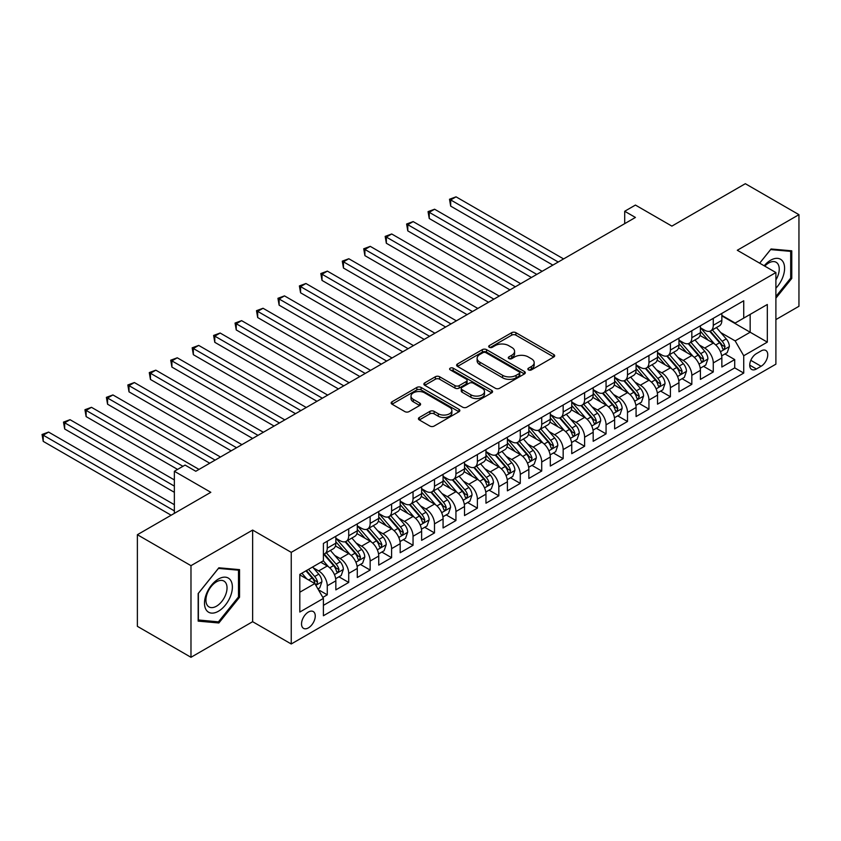 <?xml version="1.0" encoding="UTF-8"?>
<svg xmlns="http://www.w3.org/2000/svg" width="841" height="841" viewBox="0 0 841 841"><rect width="100%" height="100%" fill="white"/><g stroke="black" fill="none" stroke-linecap="round" stroke-linejoin="round"><path stroke-width="1.26" d="M528.484 369.893A2.081 1.198 0 0 0 531.428 369.893L553.798 356.983A2.975 1.714 0 0 0 554.671 355.764A2.975 1.714 0 0 0 553.798 354.555L515.901 332.679A2.975 1.714 0 0 0 511.696 332.679L489.325 345.588A2.081 1.198 0 0 0 488.716 346.439A2.081 1.198 0 0 0 489.325 347.291A2.081 1.198 0 0 0 492.279 347.291L495.17 345.619A9.524 5.498 0 0 1 508.647 345.619L511.801 347.449A9.524 5.498 0 0 1 514.587 351.328A9.524 5.498 0 0 1 511.801 355.217L508.91 356.889A2.081 1.198 0 0 0 508.3 357.74A2.081 1.198 0 0 0 508.91 358.592A2.081 1.198 0 0 0 511.854 358.592L514.745 356.92A9.524 5.498 0 0 1 528.222 356.92L531.375 358.75A9.524 5.498 0 0 1 534.172 362.639A9.524 5.498 0 0 1 531.375 366.529L528.484 368.19A2.081 1.198 0 0 0 527.875 369.041A2.081 1.198 0 0 0 528.484 369.893L528.484 368.19M308.395 627.88A9.703 5.603 120 0 0 314.734 619.333A9.703 5.603 120 0 0 313.251 611.554A9.703 5.603 120 0 0 308.395 612.038A9.703 5.603 120 0 0 302.056 620.584A9.703 5.603 120 0 0 303.548 628.364A9.703 5.603 120 0 0 308.395 627.88M419.291 417.504A2.975 1.714 0 0 0 418.419 418.723A2.975 1.714 0 0 0 419.291 419.932L429.919 426.072A2.975 1.714 0 0 0 434.124 426.072L458.965 411.733A2.975 1.714 0 0 0 459.838 410.513A2.975 1.714 0 0 0 458.965 409.304L421.078 387.428A2.975 1.714 0 0 0 416.863 387.428L392.032 401.767A2.975 1.714 0 0 0 391.16 402.986A2.975 1.714 0 0 0 392.032 404.195L404.868 411.606A2.975 1.714 0 0 0 409.073 411.606L419.712 405.478A2.975 1.714 0 0 0 420.584 404.258A2.975 1.714 0 0 0 419.712 403.039L413.341 399.37A7.958 4.594 0 0 1 411.007 396.122A7.958 4.594 0 0 1 415.927 391.864A7.958 4.594 0 0 1 424.6 392.863L449.546 407.265A7.958 4.594 0 0 1 451.88 410.513A7.958 4.594 0 0 1 446.96 414.76A7.958 4.594 0 0 1 438.287 413.772L434.124 411.365A2.975 1.714 0 0 0 429.919 411.365L419.291 417.504L419.291 419.932M775.896 319.591L798.95 306.282L798.95 214.665L745.336 183.706L671.885 226.113L635.428 205.067L624.705 211.259L635.428 217.451L195.806 471.265L185.083 465.073L174.36 471.265L174.36 513.357M190.981 565.667L190.981 657.294L252.636 621.699L252.636 530.072L190.981 565.667L137.377 534.718L210.818 492.311L174.36 471.265M252.636 530.072L291.238 552.358L775.896 272.547L775.896 364.164L291.238 643.985L291.238 552.358M798.95 214.665L737.294 250.261L775.896 272.547M495.381 388.279A2.975 1.714 0 0 0 499.596 388.279L524.427 373.94A2.975 1.714 0 0 0 525.299 372.721A2.975 1.714 0 0 0 524.427 371.512L486.54 349.635A2.975 1.714 0 0 0 482.335 349.635L457.493 363.974A2.975 1.714 0 0 0 456.621 365.183A2.975 1.714 0 0 0 457.493 366.403L495.381 388.279M451.06 370.345A2.081 1.198 0 0 1 453.173 370.639L453.173 368.169L491.701 390.403A2.975 1.714 0 0 1 492.574 391.622A2.975 1.714 0 0 1 491.701 392.831L466.86 407.181A2.975 1.714 0 0 1 462.645 407.181L424.758 385.304L424.758 382.865A2.975 1.714 0 0 0 423.885 384.085A2.975 1.714 0 0 0 424.758 385.304M424.758 382.865L435.386 376.736A2.975 1.714 0 0 1 439.601 376.736L454.97 385.609A2.975 1.714 0 0 0 459.175 385.609L466.229 381.53A2.975 1.714 0 0 0 467.102 380.321A2.975 1.714 0 0 0 466.229 379.102L450.229 369.861A2.081 1.198 0 0 1 449.62 369.02A2.081 1.198 0 0 1 450.902 367.906A2.081 1.198 0 0 1 453.173 368.169M190.981 657.294L137.377 626.335L137.377 534.718M322.818 597.394L327.265 594.829L318.371 589.688M313.304 567.822L318.686 570.934A12.131 7.001 60 0 1 327.265 585.788L335.843 580.837L335.843 589.877L348.71 582.445L338.955 576.81M334.75 555.438L340.132 558.55A12.131 7.001 60 0 1 348.71 573.404L357.288 568.453L357.288 577.494L370.156 570.061L360.4 564.427M356.195 543.065L361.577 546.166A12.131 7.001 60 0 1 370.156 561.031L378.734 556.069L378.734 565.11L391.601 557.688L381.846 552.053M377.641 530.682L383.023 533.783A12.131 7.001 60 0 1 391.601 548.647L400.179 543.696L400.179 552.726L413.047 545.304L403.291 539.67M399.086 518.298L404.468 521.409A12.131 7.001 60 0 1 413.047 536.264L421.625 531.312L421.625 540.353L434.492 532.921L424.737 527.286M420.532 505.914L425.914 509.026A12.131 7.001 60 0 1 434.492 523.88L443.07 518.929L443.07 527.969L455.938 520.537L446.182 514.902M441.977 493.53L447.359 496.642A12.131 7.001 60 0 1 455.938 511.507L464.516 506.545L464.516 515.586L477.383 508.164L467.628 502.529M463.423 481.157L468.805 484.258A12.131 7.001 60 0 1 477.383 499.123L485.961 494.172L485.961 503.202L498.829 495.78L489.073 490.145M484.868 468.773L490.25 471.885A12.131 7.001 60 0 1 498.829 486.739L507.407 481.788L507.407 490.829L520.274 483.396L510.519 477.762M506.314 456.39L511.696 459.501A12.131 7.001 60 0 1 520.274 474.356L528.852 469.404L528.852 478.445L541.72 471.013L531.964 465.378M527.759 444.006L533.141 447.118A12.131 7.001 60 0 1 541.72 461.982L550.298 457.02L550.298 466.061L563.165 458.639L553.41 453.005M549.205 431.633L554.587 434.734A12.131 7.001 60 0 1 563.165 449.599L571.743 444.647L571.743 453.677L584.611 446.256L574.855 440.621M570.65 419.249L576.032 422.361A12.131 7.001 60 0 1 584.611 437.215L593.189 432.263L593.189 441.304L606.056 433.872L596.29 428.237M592.085 406.865L597.478 409.977A12.131 7.001 60 0 1 606.056 424.831L614.634 419.88L614.634 428.921L627.502 421.488L617.736 415.853M613.531 394.482L618.923 397.593A12.131 7.001 60 0 1 627.502 412.447L636.08 407.496L636.08 416.537L648.947 409.115L639.181 403.48M634.976 382.108L640.369 385.21A12.131 7.001 60 0 1 648.947 400.074L657.525 395.123L657.525 404.153L670.393 396.731L660.627 391.097M656.422 369.725L661.814 372.836A12.131 7.001 60 0 1 670.393 387.69L678.96 382.739L678.96 391.78L691.828 384.348L682.072 378.713M677.867 357.341L683.249 360.453A12.131 7.001 60 0 1 691.828 375.307L700.406 370.355L700.406 379.396L713.273 371.964L713.273 362.923A12.131 7.001 -120 0 0 704.695 348.069L699.313 344.957M703.518 366.329L713.273 371.964M335.843 580.837A12.131 7.001 -120 0 0 327.265 565.982L320.831 562.261M357.288 568.453A12.131 7.001 -120 0 0 348.71 553.599L335.454 545.946M378.734 556.069A12.131 7.001 -120 0 0 370.156 541.215L356.899 533.562M400.179 543.696A12.131 7.001 -120 0 0 391.601 528.831L378.345 521.178M421.625 531.312A12.131 7.001 -120 0 0 413.047 516.458L399.79 508.794M443.07 518.929A12.131 7.001 -120 0 0 434.492 504.074L421.236 496.411M464.516 506.545A12.131 7.001 -120 0 0 455.938 491.691L442.671 484.038M485.961 494.172A12.131 7.001 -120 0 0 477.383 479.307L464.116 471.654M507.407 481.788A12.131 7.001 -120 0 0 498.829 466.934L485.562 459.27M528.852 469.404A12.131 7.001 -120 0 0 520.274 454.55L507.007 446.886M550.298 457.02A12.131 7.001 -120 0 0 541.72 442.166L528.453 434.513M571.743 444.647A12.131 7.001 -120 0 0 563.165 429.783L549.898 422.129M593.189 432.263A12.131 7.001 -120 0 0 584.611 417.409L571.344 409.746M614.634 419.88A12.131 7.001 -120 0 0 606.056 405.026L592.789 397.362M636.08 407.496A12.131 7.001 -120 0 0 627.502 392.642L614.235 384.989M657.525 395.123A12.131 7.001 -120 0 0 648.947 380.258L635.68 372.605M678.96 382.739A12.131 7.001 -120 0 0 670.393 367.885L657.126 360.221M700.406 370.355A12.131 7.001 -120 0 0 691.828 355.501L678.571 347.838M761.094 350.918L756.385 353.64A9.398 5.424 120 0 0 750.235 361.924A9.398 5.424 120 0 0 751.686 369.462A9.398 5.424 120 0 0 756.385 368.999L761.094 366.266A9.398 5.424 120 0 0 767.244 357.982A9.398 5.424 120 0 0 765.804 350.455A9.398 5.424 120 0 0 761.094 350.918M299.817 592.222L314.828 583.559L323.407 598.414L323.407 615.749L743.728 373.078L743.728 355.743L735.15 340.889L720.758 332.584M323.407 598.414L299.817 612.038L299.817 574.392L323.407 560.779L323.407 543.444L743.728 300.773L743.728 318.108L767.318 304.484L767.318 342.129L743.728 355.743M335.843 538.24L340.132 540.721A12.131 7.001 60 0 0 346.198 541.32L354.776 536.369A12.131 7.001 -120 0 0 357.288 530.818L357.288 523.88M357.288 525.867L361.577 528.337A12.131 7.001 60 0 0 367.643 528.936L376.221 523.985A12.131 7.001 -120 0 0 378.734 518.434L378.734 511.496M378.734 513.483L383.023 515.954A12.131 7.001 60 0 0 389.089 516.563L397.667 511.612A12.131 7.001 -120 0 0 400.179 506.051L400.179 499.123M400.179 501.099L404.468 503.58A12.131 7.001 60 0 0 410.534 504.18L419.112 499.228A12.131 7.001 -120 0 0 421.625 493.667L421.625 486.739M421.625 488.716L425.914 491.197A12.131 7.001 60 0 0 431.98 491.796L440.558 486.844A12.131 7.001 -120 0 0 443.07 481.294L443.07 474.356M443.07 476.342L447.359 478.813A12.131 7.001 60 0 0 453.425 479.412L462.003 474.461A12.131 7.001 -120 0 0 464.516 468.91L464.516 461.972M464.516 463.959L468.805 466.429A12.131 7.001 60 0 0 474.871 467.039L483.449 462.087A12.131 7.001 -120 0 0 485.961 456.526L485.961 449.599M485.961 451.575L490.25 454.056A12.131 7.001 60 0 0 496.316 454.655L504.894 449.704A12.131 7.001 -120 0 0 507.407 444.143L507.407 437.215M507.407 439.191L511.696 441.672A12.131 7.001 60 0 0 517.762 442.271L526.34 437.32A12.131 7.001 -120 0 0 528.852 431.769L528.852 424.831M528.852 426.818L533.141 429.288A12.131 7.001 60 0 0 539.207 429.888L547.785 424.936A12.131 7.001 -120 0 0 550.298 419.386L550.298 412.447M550.298 414.434L554.587 416.905A12.131 7.001 60 0 0 560.653 417.514L569.231 412.553A12.131 7.001 -120 0 0 571.743 407.002L571.743 400.074M571.743 402.051L576.032 404.532A12.131 7.001 60 0 0 582.098 405.131L590.676 400.179A12.131 7.001 -120 0 0 593.189 394.618L593.189 387.69M593.189 389.667L597.478 392.148A12.131 7.001 60 0 0 603.544 392.747L612.122 387.796A12.131 7.001 -120 0 0 614.634 382.245L614.634 375.307M614.634 377.294L618.923 379.764A12.131 7.001 60 0 0 624.989 380.363L633.567 375.412A12.131 7.001 -120 0 0 636.08 369.861L636.08 362.923M636.08 364.91L640.369 367.38A12.131 7.001 60 0 0 646.435 367.99L655.013 363.028A12.131 7.001 -120 0 0 657.525 357.478L657.525 350.55M657.525 352.526L661.814 355.007A12.131 7.001 60 0 0 667.88 355.606L676.448 350.655A12.131 7.001 -120 0 0 678.96 345.094L678.96 338.166M678.96 340.142L683.249 342.623A12.131 7.001 60 0 0 689.315 343.223L697.893 338.271A12.131 7.001 -120 0 0 700.406 332.721L700.406 325.782M323.407 605.352L734.719 367.885L734.719 359.58L721.851 367.012L721.851 357.972A12.131 7.001 -120 0 0 713.273 343.117L700.017 335.464M700.406 327.769L704.695 330.24A12.131 7.001 -120 0 0 710.761 330.839A12.131 7.001 -120 0 0 713.273 325.288L713.273 318.35M710.761 330.839L719.339 325.887A12.131 7.001 -120 0 0 721.851 320.337L721.851 313.399M327.265 541.215L327.265 548.153A12.131 7.001 60 0 1 324.752 553.704A12.131 7.001 60 0 1 323.407 554.198M324.752 553.704L333.33 548.753A12.131 7.001 -120 0 0 335.843 543.202L335.843 536.264M348.71 528.831L348.71 535.77A12.131 7.001 60 0 1 346.198 541.32M370.156 516.458L370.156 523.386A12.131 7.001 60 0 1 367.643 528.936M391.601 504.074L391.601 511.002A12.131 7.001 60 0 1 389.089 516.563M413.047 491.691L413.047 498.629A12.131 7.001 60 0 1 410.534 504.18M434.492 479.307L434.492 486.245A12.131 7.001 60 0 1 431.98 491.796M455.938 466.934L455.938 473.861A12.131 7.001 60 0 1 453.425 479.412M477.383 454.55L477.383 461.478A12.131 7.001 60 0 1 474.871 467.039M498.829 442.166L498.829 449.105A12.131 7.001 60 0 1 496.316 454.655M520.274 429.783L520.274 436.721A12.131 7.001 60 0 1 517.762 442.271M541.72 417.409L541.72 424.337A12.131 7.001 60 0 1 539.207 429.888M563.165 405.026L563.165 411.953A12.131 7.001 60 0 1 560.653 417.514M584.611 392.642L584.611 399.58A12.131 7.001 60 0 1 582.098 405.131M606.056 380.258L606.056 387.196A12.131 7.001 60 0 1 603.544 392.747M627.502 367.874L627.502 374.813A12.131 7.001 60 0 1 624.989 380.363M648.947 355.501L648.947 362.429A12.131 7.001 60 0 1 646.435 367.99M670.393 343.117L670.393 350.056A12.131 7.001 60 0 1 667.88 355.606M691.828 330.734L691.828 337.672A12.131 7.001 60 0 1 689.315 343.223M691.828 375.307L691.828 384.348M670.393 387.69L670.393 396.731M648.947 400.074L648.947 409.115M627.502 412.447L627.502 421.488M606.056 424.831L606.056 433.872M584.611 437.215L584.611 446.256M563.165 449.599L563.165 458.639M541.72 461.982L541.72 471.013M520.274 474.356L520.274 483.396M498.829 486.739L498.829 495.78M477.383 499.123L477.383 508.164M455.938 511.507L455.938 520.537M434.492 523.88L434.492 532.921M413.047 536.264L413.047 545.304M391.601 548.647L391.601 557.688M370.156 561.031L370.156 570.061M348.71 573.404L348.71 582.445M327.265 585.788L327.265 594.829M314.828 583.559L299.817 574.897M735.15 340.889L750.161 332.227L750.161 314.397L767.318 304.484M721.851 315.88L767.318 342.129M721.851 315.386L735.15 323.06L743.728 318.108M252.636 621.699L291.238 643.985M624.705 211.259L624.705 223.643M724.963 353.956L734.719 359.58M734.719 367.885L743.728 373.078M775.896 298.156L791.77 278.413L791.77 250.828L771.071 248.978L759.665 263.17L770.64 249.588L790.698 251.375L790.698 278.108L775.896 296.516M198.171 621.131L218.86 622.981L239.559 597.236L239.559 569.641L218.86 567.791L198.171 593.536L198.171 621.131M790.698 277.803L791.77 278.413M238.487 596.616L239.559 597.236M216.673 621.709L218.86 622.981M529.315 370.187L531.375 368.999A9.524 5.498 0 0 0 534.172 365.11L534.172 362.639M514.587 351.328L514.587 353.809A9.524 5.498 0 0 1 511.801 357.698L509.741 358.886M553.756 357.005L515.901 335.16A2.975 1.714 0 0 0 511.696 335.16L490.166 347.585M524.395 373.961L486.54 352.106A2.975 1.714 0 0 0 482.335 352.106L457.536 366.424M519.17 373.572A2.081 1.198 0 0 0 519.78 372.721A2.081 1.198 0 0 0 519.17 371.869L485.909 352.673A2.081 1.198 0 0 0 482.965 352.673L479.906 354.429A9.524 5.498 0 0 0 477.12 358.319A9.524 5.498 0 0 0 479.906 362.208L502.645 375.338A9.524 5.498 0 0 0 516.111 375.338L519.17 373.572L519.17 376.053A2.081 1.198 0 0 0 519.78 375.202L519.78 372.721M477.12 358.319L477.12 360.8A9.524 5.498 0 0 0 479.906 364.689L479.906 362.208M519.17 376.053L516.111 377.809A9.524 5.498 0 0 1 502.645 377.809L479.906 364.689M424.8 385.325L435.386 379.207L435.386 376.736M467.102 380.321L467.102 382.792A2.975 1.714 0 0 1 466.229 384.011L459.175 388.079A2.975 1.714 0 0 1 454.97 388.079L439.601 379.207A2.975 1.714 0 0 0 435.386 379.207M453.173 370.639L491.659 392.863M470.907 394.807A7.958 4.594 0 0 0 479.591 395.806A7.958 4.594 0 0 0 484.5 391.559A7.958 4.594 0 0 0 482.177 388.311L473.388 383.233A2.975 1.714 0 0 0 469.173 383.233L462.119 387.302A2.975 1.714 0 0 0 461.246 388.521A2.975 1.714 0 0 0 462.119 389.74L470.907 394.807L470.907 397.288A7.958 4.594 0 0 0 479.591 398.287A7.958 4.594 0 0 0 484.5 394.04L484.5 391.559M461.246 388.521L461.246 391.002A2.975 1.714 0 0 0 462.119 392.211L462.119 389.74M470.907 397.288L462.119 392.211M451.88 410.513L451.88 412.994A7.958 4.594 0 0 1 446.96 417.241A7.958 4.594 0 0 1 438.287 416.242L434.124 413.846A2.975 1.714 0 0 0 429.919 413.846L419.323 419.964M411.007 396.122L411.007 398.592A7.958 4.594 0 0 0 413.341 401.84L413.341 399.37M419.67 405.499L413.341 401.84M458.923 411.754L421.078 389.898A2.975 1.714 0 0 0 416.863 389.898L392.064 404.216M721.673 355.848L727.213 352.652L729.357 346.46A8.042 4.636 -120 0 0 726.235 338.912L716.437 327.57M714.472 343.906L702.845 330.45A23.201 13.393 -120 0 0 700.406 327.895M708.101 340.132L701.594 332.605A19.259 11.122 -120 0 0 700.406 331.312M563.586 258.923L456.043 196.836L450.681 199.927L450.681 206.119L552.863 265.115M709.667 331.28L719.581 342.75A8.042 4.636 60 0 1 722.451 348.29L723.029 349.246L724.122 349.089L725.026 346.807A8.042 4.636 -120 0 0 722.156 341.267L712.359 329.924M710.256 331.091L720.905 343.422A4.089 2.365 60 0 1 721.935 345.02L725.026 346.807M450.681 206.119L449.504 199.254L558.224 262.024M449.504 199.254L456.043 196.836M775.896 288.2A19.711 11.385 120 0 0 784.327 265.336A19.711 11.385 120 0 0 770.64 260.226A19.711 11.385 120 0 0 764.185 265.788M775.896 279.927A14.928 8.62 120 0 0 776.148 262.266A14.928 8.62 120 0 0 768.685 263.002A14.928 8.62 120 0 0 764.784 266.124M789.363 250.607L790.698 251.375M230.508 596.216A19.711 11.385 120 0 0 225.409 577.168A19.711 11.385 120 0 0 206.36 594.061A19.711 11.385 120 0 0 211.469 613.1A19.711 11.385 120 0 0 230.508 596.216M225.619 594.829A14.928 8.62 120 0 0 223.948 581.078A14.928 8.62 120 0 0 207.338 593.189A14.928 8.62 120 0 0 209.02 606.929A14.928 8.62 120 0 0 225.619 594.829M198.381 620.08L198.381 593.347L218.439 568.4L238.487 570.187L238.487 596.931L218.439 621.867L198.171 619.954M237.162 569.42L238.487 570.187M700.227 368.232L705.767 365.036L707.912 358.844A8.042 4.636 -120 0 0 704.79 351.296L694.992 339.953M693.026 356.279L681.399 342.834A23.201 13.393 -120 0 0 678.96 340.279M686.655 352.505L680.148 344.978A19.259 11.122 -120 0 0 678.96 343.685M542.151 271.307L434.597 209.22L429.236 212.31L429.236 218.502L531.428 277.498M688.222 343.664L698.135 355.133A8.042 4.636 60 0 1 701.005 360.673L701.583 361.619L702.677 361.472L703.581 359.181A8.042 4.636 -120 0 0 700.711 353.651L690.913 342.308M688.811 343.475L699.46 355.806A4.089 2.365 60 0 1 700.49 357.404L703.581 359.181M429.236 218.502L428.058 211.627L536.789 274.397M428.058 211.627L434.597 209.22M678.782 380.616L684.322 377.409L686.466 371.228A8.042 4.636 -120 0 0 683.344 363.68L673.546 352.337M671.581 368.663L659.964 355.207A23.201 13.393 -120 0 0 657.525 352.663M665.21 364.889L658.703 357.362A19.259 11.122 -120 0 0 657.525 356.069M520.705 283.69L413.152 221.593L407.79 224.694L407.79 230.886L509.982 289.882M666.787 356.037L676.69 367.517A8.042 4.636 60 0 1 679.56 373.047L680.138 374.003L681.231 373.856L682.135 371.564A8.042 4.636 -120 0 0 679.265 366.024L669.468 354.681M667.365 355.848L678.014 368.179A4.089 2.365 60 0 1 679.044 369.788L682.135 371.564M407.79 230.886L406.613 224.011L515.344 286.781M406.613 224.011L413.152 221.593M657.336 392.999L662.887 389.793L665.021 383.601A8.042 4.636 -120 0 0 661.899 376.053L652.101 364.71M650.135 381.047L638.519 367.591A23.201 13.393 -120 0 0 636.08 365.036M643.764 377.273L637.257 369.746A19.259 11.122 -120 0 0 636.08 368.453M499.26 296.074L391.706 233.977L386.345 237.078L386.345 243.259L488.537 302.255M645.341 368.421L655.244 379.901A8.042 4.636 60 0 1 658.114 385.43L658.703 386.387L659.786 386.229L660.69 383.948A8.042 4.636 -120 0 0 657.82 378.408L648.022 367.065M645.92 368.232L656.569 380.563A4.089 2.365 60 0 1 657.599 382.161L660.69 383.948M386.345 243.259L385.167 236.395L493.898 299.165M385.167 236.395L391.706 233.977M635.891 405.373L641.441 402.177L643.575 395.985A8.042 4.636 -120 0 0 640.453 388.437L630.655 377.094M628.69 393.43L617.073 379.974A23.201 13.393 -120 0 0 614.634 377.42M622.319 389.656L615.822 382.129A19.259 11.122 -120 0 0 614.634 380.836M477.814 308.447L370.261 246.36L364.899 249.451L364.899 255.643L467.091 314.639M623.896 380.805L633.799 392.274A8.042 4.636 60 0 1 636.669 397.814L637.257 398.771L638.34 398.613L639.244 396.332A8.042 4.636 -120 0 0 636.374 390.792L626.577 379.449M624.474 380.616L635.123 392.947A4.089 2.365 60 0 1 636.153 394.545L639.244 396.332M364.899 255.643L363.722 248.778L472.453 311.548M363.722 248.778L370.261 246.36M614.445 417.756L619.996 414.56L622.14 408.369A8.042 4.636 -120 0 0 619.008 400.821L609.21 389.478M607.244 405.804L595.628 392.358A23.201 13.393 -120 0 0 593.189 389.804M600.873 402.03L594.377 394.503A19.259 11.122 -120 0 0 593.189 393.21M456.369 320.831L348.815 258.744L343.454 261.835L343.454 268.027L445.646 327.023M602.45 393.189L612.353 404.658A8.042 4.636 60 0 1 615.223 410.198L615.812 411.144L616.895 410.997L617.799 408.705A8.042 4.636 -120 0 0 614.929 403.175L605.131 391.832M603.029 392.999L613.678 405.33A4.089 2.365 60 0 1 614.708 406.928L617.799 408.705M343.454 268.027L342.276 261.152L451.007 323.932M342.276 261.152L348.815 258.744M593.01 430.14L598.55 426.934L600.695 420.752A8.042 4.636 -120 0 0 597.562 413.204L587.764 401.861M585.799 418.187L574.182 404.731A23.201 13.393 -120 0 0 571.743 402.187M579.428 414.413L572.931 406.886A19.259 11.122 -120 0 0 571.743 405.593M434.923 333.215L327.38 271.117L322.019 274.219L322.019 280.41L424.2 339.407M581.005 405.562L590.908 417.041A8.042 4.636 60 0 1 593.778 422.571L594.366 423.528L595.449 423.38L596.353 421.089A8.042 4.636 -120 0 0 593.483 415.549L583.686 404.206M581.583 405.373L592.232 417.704A4.089 2.365 60 0 1 593.262 419.312L596.353 421.089M322.019 280.41L320.831 273.535L429.562 336.305M320.831 273.535L327.38 271.117M571.565 442.524L577.105 439.317L579.249 433.126A8.042 4.636 -120 0 0 576.117 425.578L566.319 414.235M564.353 430.571L552.737 417.115A23.201 13.393 -120 0 0 550.298 414.571M557.982 426.797L551.486 419.27A19.259 11.122 -120 0 0 550.298 417.977M413.478 345.598L305.935 283.501L300.573 286.602L300.573 292.794L402.755 351.78M559.559 417.945L569.473 429.425A8.042 4.636 60 0 1 572.332 434.955L572.921 435.911L574.004 435.754L574.908 433.472A8.042 4.636 -120 0 0 572.038 427.932L562.24 416.589M560.138 417.756L570.787 430.087A4.089 2.365 60 0 1 571.817 431.685L574.908 433.472M300.573 292.794L299.385 285.919L408.116 348.689M299.385 285.919L305.935 283.501M550.119 454.897L555.659 451.701L557.804 445.509A8.042 4.636 -120 0 0 554.671 437.961L544.873 426.618M542.908 442.955L531.291 429.499A23.201 13.393 -120 0 0 528.852 426.944M536.537 439.181L530.04 431.654A19.259 11.122 -120 0 0 528.852 430.361M392.032 357.972L284.489 295.885L279.128 298.975L279.128 305.167L381.309 364.164M538.114 430.329L548.027 441.798A8.042 4.636 60 0 1 550.887 447.338L551.475 448.295L552.558 448.137L553.462 445.856A8.042 4.636 -120 0 0 550.592 440.316L540.795 428.973M538.692 430.14L549.341 442.471A4.089 2.365 60 0 1 550.371 444.069L553.462 445.856M279.128 305.167L277.94 298.303L386.671 361.073M277.94 298.303L284.489 295.885M528.674 467.281L534.214 464.085L536.358 457.893A8.042 4.636 -120 0 0 533.226 450.345L523.428 439.002M521.462 455.328L509.846 441.882A23.201 13.393 -120 0 0 507.407 439.328M515.091 451.554L508.595 444.027A19.259 11.122 -120 0 0 507.407 442.734M370.587 370.355L263.044 308.269L257.682 311.359L257.682 317.551L359.864 376.547M516.668 442.713L526.582 454.182A8.042 4.636 60 0 1 529.441 459.722L530.03 460.668L531.113 460.521L532.017 458.229A8.042 4.636 -120 0 0 529.147 452.7L519.349 441.357M517.247 442.524L527.896 454.855A4.089 2.365 60 0 1 528.926 456.453L532.017 458.229M257.682 317.551L256.494 310.676L365.225 373.457M256.494 310.676L263.044 308.269M507.228 479.664L512.768 476.458L514.913 470.277A8.042 4.636 -120 0 0 511.78 462.729L501.982 451.386M500.017 467.712L488.4 454.256A23.201 13.393 -120 0 0 485.961 451.712M493.646 463.938L487.149 456.411A19.259 11.122 -120 0 0 485.961 455.118M349.141 382.739L241.598 320.642L236.237 323.743L236.237 329.935L338.418 388.931M495.223 455.086L505.136 466.566A8.042 4.636 60 0 1 507.996 472.095L508.584 473.052L509.667 472.905L510.571 470.613A8.042 4.636 -120 0 0 507.701 465.073L497.904 453.73M495.801 454.907L506.45 467.228A4.089 2.365 60 0 1 507.491 468.836L510.571 470.613M236.237 329.935L235.059 323.06L343.78 385.83M235.059 323.06L241.598 320.642M485.783 492.048L491.323 488.842L493.467 482.65A8.042 4.636 -120 0 0 490.335 475.102L480.537 463.759M478.571 480.095L466.955 466.639A23.201 13.393 -120 0 0 464.516 464.095M472.2 476.321L465.704 468.794A19.259 11.122 -120 0 0 464.516 467.501M327.696 395.123L220.153 333.025L214.791 336.127L214.791 342.319L316.973 401.304M473.777 467.47L483.691 478.95A8.042 4.636 60 0 1 486.55 484.479L487.139 485.436L488.222 485.278L489.126 482.997A8.042 4.636 -120 0 0 486.266 477.457L476.458 466.114M474.356 467.281L485.005 479.612A4.089 2.365 60 0 1 486.045 481.21L489.126 482.997M214.791 342.319L213.614 335.443L322.334 398.214M213.614 335.443L220.153 333.025M464.337 504.421L469.877 501.225L472.022 495.034A8.042 4.636 -120 0 0 468.889 487.486L459.091 476.143M457.126 492.479L445.509 479.023A23.201 13.393 -120 0 0 443.07 476.469M450.755 488.705L444.258 481.178A19.259 11.122 -120 0 0 443.07 479.885M306.25 407.496L198.707 345.409L193.346 348.5L193.346 354.692L295.527 413.688M452.332 479.854L462.245 491.323A8.042 4.636 60 0 1 465.105 496.863L465.693 497.819L466.776 497.662L467.68 495.381A8.042 4.636 -120 0 0 464.821 489.84L455.023 478.497M452.921 479.664L463.559 491.996A4.089 2.365 60 0 1 464.6 493.593L467.68 495.381M193.346 354.692L192.169 347.827L300.889 410.597M192.169 347.827L198.707 345.409M442.892 516.805L448.432 513.609L450.576 507.417A8.042 4.636 -120 0 0 447.444 499.869L437.646 488.526M435.68 504.852L424.064 491.407A23.201 13.393 -120 0 0 421.625 488.852M429.309 501.078L422.813 493.551A19.259 11.122 -120 0 0 421.625 492.258M284.805 419.88L177.262 357.793L171.9 360.884L171.9 367.075L274.082 426.072M430.886 492.237L440.8 503.706A8.042 4.636 60 0 1 443.659 509.247L444.248 510.193L445.331 510.045L446.235 507.754A8.042 4.636 -120 0 0 443.375 502.224L433.578 490.881M431.475 492.048L442.124 504.379A4.089 2.365 60 0 1 443.154 505.977L446.235 507.754M171.9 367.075L170.723 360.2L279.443 422.981M170.723 360.2L177.262 357.793M421.446 529.189L426.986 525.982L429.131 519.801A8.042 4.636 -120 0 0 425.998 512.253L416.2 500.91M414.235 517.236L402.618 503.78A23.201 13.393 -120 0 0 400.179 501.236M407.864 513.462L401.367 505.935A19.259 11.122 -120 0 0 400.179 504.642M263.359 432.263L155.816 370.166L150.455 373.267L150.455 379.459L252.636 438.455M409.441 504.611L419.354 516.09A8.042 4.636 60 0 1 422.214 521.62L422.802 522.576L423.885 522.429L424.789 520.137A8.042 4.636 -120 0 0 421.93 514.608L412.132 503.254M410.03 504.432L420.679 516.752A4.089 2.365 60 0 1 421.709 518.361L424.789 520.137M150.455 379.459L149.278 372.584L257.998 435.354M149.278 372.584L155.816 370.166M400.001 541.572L405.541 538.366L407.685 532.174A8.042 4.636 -120 0 0 404.553 524.626L394.755 513.283M392.8 529.62L381.173 516.164A23.201 13.393 -120 0 0 378.734 513.62M386.418 525.846L379.922 518.319A19.259 11.122 -120 0 0 378.734 517.026M241.914 444.647L134.371 382.55L129.009 385.651L129.009 391.843L231.191 450.829M387.995 516.994L397.909 528.474A8.042 4.636 60 0 1 400.779 534.003L401.357 534.96L402.44 534.802L403.344 532.521A8.042 4.636 -120 0 0 400.484 526.981L390.687 515.638M388.584 516.805L399.233 529.136A4.089 2.365 60 0 1 400.263 530.734L403.344 532.521M129.009 391.843L127.832 384.968L236.552 447.738M127.832 384.968L134.371 382.55M378.555 553.946L384.095 550.75L386.24 544.558A8.042 4.636 -120 0 0 383.107 537.01L373.309 525.667M371.354 542.003L359.727 528.547A23.201 13.393 -120 0 0 357.288 525.993M364.973 538.229L358.476 530.703A19.259 11.122 -120 0 0 357.288 529.409M220.468 457.02L112.925 394.934L107.564 398.024L107.564 404.216L209.745 463.212M366.55 529.378L376.463 540.847A8.042 4.636 60 0 1 379.333 546.387L379.911 547.344L380.994 547.186L381.898 544.905A8.042 4.636 -120 0 0 379.039 539.365L369.241 528.022M367.139 529.189L377.788 541.52A4.089 2.365 60 0 1 378.818 543.118L381.898 544.905M107.564 404.216L106.386 397.351L215.107 460.122M106.386 397.351L112.925 394.934M357.11 566.329L362.65 563.134L364.794 556.942A8.042 4.636 -120 0 0 361.662 549.394L351.864 538.051M349.909 554.377L338.282 540.931A23.201 13.393 -120 0 0 335.843 538.377M343.527 550.603L337.031 543.086A19.259 11.122 -120 0 0 335.843 541.783M199.023 469.404L91.48 407.317L86.118 410.408L86.118 416.6L177.577 469.404M345.104 541.762L355.018 553.231A8.042 4.636 60 0 1 357.888 558.771L358.466 559.717L359.559 559.57L360.453 557.278A8.042 4.636 -120 0 0 357.593 551.749L347.796 540.406M345.693 541.572L356.342 553.904A4.089 2.365 60 0 1 357.372 555.502L360.453 557.278M86.118 416.6L84.941 409.725L182.939 466.313M84.941 409.725L91.48 407.317M335.664 578.713L341.204 575.517L343.349 569.325A8.042 4.636 -120 0 0 340.216 561.777L330.418 550.435M328.463 566.76L323.333 560.821M322.082 562.986L321.251 562.019M174.36 479.927L70.034 419.691L64.673 422.792L64.673 428.984L174.36 492.311M323.659 554.135L333.572 565.615A8.042 4.636 60 0 1 336.442 571.144L337.02 572.101L338.114 571.954L339.007 569.662A8.042 4.636 -120 0 0 336.148 564.132L326.35 552.779M324.248 553.956L334.897 566.277A4.089 2.365 60 0 1 335.927 567.885L339.007 569.662M64.673 428.984L63.495 422.108L174.36 486.119M63.495 422.108L70.034 419.691M317.94 588.942L319.759 587.891L321.903 581.699A8.042 4.636 -120 0 0 318.781 574.161L312.61 567.013M306.849 578.955L301.887 573.205M300.647 575.37L299.817 574.414M174.36 504.695L48.589 432.074L43.227 435.175L43.227 441.367L171.144 515.218M305.956 570.85L312.127 577.998A8.042 4.636 60 0 1 314.997 583.528L315.575 584.484L316.668 584.327L317.572 582.046A8.042 4.636 -120 0 0 314.702 576.505L308.531 569.368M306.46 570.566L313.451 578.661A4.089 2.365 60 0 1 314.481 580.258L317.572 582.046M43.227 441.367L42.05 434.492L174.36 510.886M42.05 434.492L48.589 432.074M318.686 570.934L327.265 565.982M340.132 558.55L348.71 553.599M361.577 546.166L370.156 541.215M383.023 533.783L391.601 528.831M404.468 521.409L413.047 516.458M425.914 509.026L434.492 504.074M447.359 496.642L455.938 491.691M468.805 484.258L477.383 479.307M490.25 471.885L498.829 466.934M511.696 459.501L520.274 454.55M533.141 447.118L541.72 442.166M554.587 434.734L563.165 429.783M576.032 422.361L584.611 417.409M597.478 409.977L606.056 405.026M618.923 397.593L627.502 392.642M640.369 385.21L648.947 380.258M661.814 372.836L670.393 367.885M683.249 360.453L691.828 355.501M704.695 348.069L713.273 343.117M713.273 325.288L721.851 320.337M327.265 548.153L335.843 543.202M348.71 535.77L357.288 530.818M370.156 523.386L378.734 518.434M391.601 511.002L400.179 506.051M413.047 498.629L421.625 493.667M434.492 486.245L443.07 481.294M455.938 473.861L464.516 468.91M477.383 461.478L485.961 456.526M498.829 449.105L507.407 444.143M520.274 436.721L528.852 431.769M541.72 424.337L550.298 419.386M563.165 411.953L571.743 407.002M584.611 399.58L593.189 394.618M606.056 387.196L614.634 382.245M627.502 374.813L636.08 369.861M648.947 362.429L657.525 357.478M670.393 350.056L678.96 345.094M691.828 337.672L700.406 332.721M713.273 362.923L721.851 357.972M750.813 360.337L761.094 366.266M749.73 365.152L756.385 368.999M531.375 368.999L531.375 366.529M508.91 358.592L508.91 356.889M511.801 357.698L511.801 355.217M489.325 347.291L489.325 345.588M511.696 335.16L511.696 332.679M515.901 335.16L515.901 332.679M553.798 356.983L553.798 354.555M457.493 366.403L457.493 363.974M482.335 352.106L482.335 349.635M486.54 352.106L486.54 349.635M524.427 373.94L524.427 371.512M502.645 377.809L502.645 375.338M516.111 377.809L516.111 375.338M439.601 379.207L439.601 376.736M454.97 388.079L454.97 385.609M459.175 388.079L459.175 385.609M466.229 384.011L466.229 381.53M491.701 392.831L491.701 390.403M429.919 413.846L429.919 411.365M434.124 413.846L434.124 411.365M438.287 416.242L438.287 413.772M419.712 405.478L419.712 403.039M392.032 404.195L392.032 401.767M416.863 389.898L416.863 387.428M421.078 389.898L421.078 387.428M458.965 411.733L458.965 409.304M720.453 351.727L729.305 346.618M702.845 330.45L703.949 329.809M722.156 341.267L726.235 338.912M715.754 344.968L719.581 342.75M699.008 364.111L707.859 359.002M681.399 342.834L682.514 342.192M700.711 353.651L704.79 351.296M694.309 357.351L698.135 355.133M677.562 376.495L686.414 371.375M659.964 355.207L661.068 354.576M679.265 366.024L683.344 363.68M672.863 369.725L676.69 367.517M656.117 388.878L664.968 383.759M638.519 367.591L639.623 366.949M657.82 378.408L661.899 376.053M651.418 382.108L655.244 379.901M634.671 401.252L643.523 396.143M617.073 379.974L618.177 379.333M636.374 390.792L640.453 388.437M629.972 394.492L633.799 392.274M613.226 413.635L622.088 408.526M595.628 392.358L596.732 391.717M614.929 403.175L619.008 400.821M608.527 406.876L612.353 404.658M591.78 426.019L600.642 420.899M574.182 404.731L575.286 404.101M593.483 415.549L597.562 413.204M587.081 419.249L590.908 417.041M570.335 438.403L579.197 433.283M552.737 417.115L553.841 416.474M572.038 427.932L576.117 425.578M565.636 431.633L569.473 429.425M548.889 450.776L557.751 445.667M531.291 429.499L532.395 428.857M550.592 440.316L554.671 437.961M544.19 444.016L548.027 441.798M527.444 463.16L536.306 458.051M509.846 441.882L510.95 441.241M529.147 452.7L533.226 450.345M522.745 456.4L526.582 454.182M505.998 475.543L514.86 470.424M488.4 454.256L489.504 453.625M507.701 465.073L511.78 462.729M501.299 468.773L505.136 466.566M484.553 487.927L493.415 482.808M466.955 466.639L468.059 465.998M486.266 477.457L490.335 475.102M479.854 481.157L483.691 478.95M463.107 500.3L471.969 495.191M445.509 479.023L446.613 478.382M464.821 489.84L468.889 487.486M458.408 493.541L462.245 491.323M441.662 512.684L450.524 507.575M424.064 491.407L425.168 490.766M443.375 502.224L447.444 499.869M436.963 505.925L440.8 503.706M420.216 525.068L429.078 519.948M402.618 503.78L403.722 503.149M421.93 514.608L425.998 512.253M415.517 518.298L419.354 516.09M398.771 537.452L407.633 532.332M381.173 516.164L382.277 515.533M400.484 526.981L404.553 524.626M394.072 530.682L397.909 528.474M377.325 549.825L386.187 544.716M359.727 528.547L360.831 527.906M379.039 539.365L383.107 537.01M372.626 543.065L376.463 540.847M355.89 562.208L364.742 557.099M338.282 540.931L339.386 540.29M357.593 551.749L361.662 549.394M351.181 555.449L355.018 553.231M334.445 574.592L343.296 569.473M336.148 564.132L340.216 561.777M329.735 567.822L333.572 565.615M315.848 585.325L321.851 581.856M314.702 576.505L318.781 574.161M308.658 579.996L312.127 577.998"/></g></svg>
